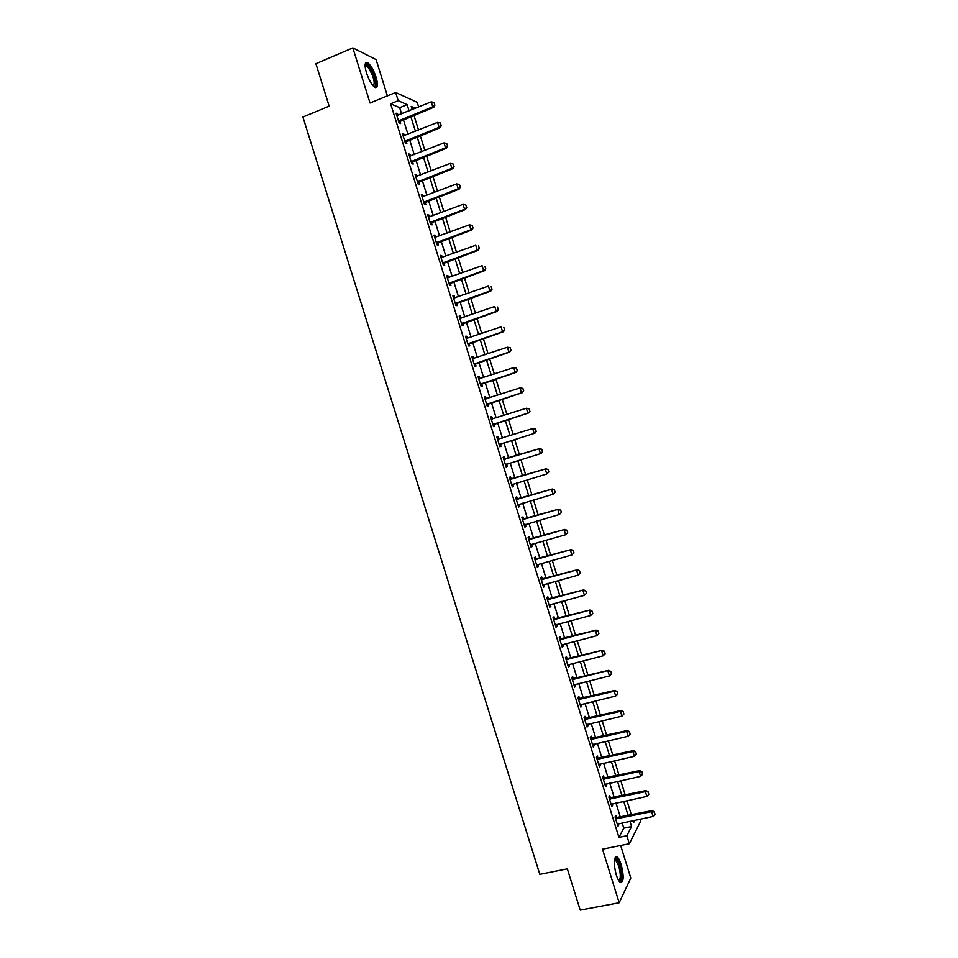 <?xml version="1.0" encoding="UTF-8"?>
<svg xmlns="http://www.w3.org/2000/svg" width="958" height="958" viewBox="0 0 958 958"><rect width="100%" height="100%" fill="white"/><g stroke="black" fill="none" stroke-linecap="round" stroke-linejoin="round"><path stroke-width="1.44" d="M621.191 864.571C619.898 860.524 618.521 857.937 617.072 856.811C613.587 856.692 613.288 862.631 616.174 874.618C617.467 878.666 618.844 881.252 620.281 882.366C623.79 882.402 624.089 876.474 621.191 864.571M376.123 77.299C373.596 69.886 370.758 65 367.609 62.677C364.735 61.743 364.351 65.108 366.447 72.76C368.998 80.209 371.836 85.082 374.949 87.382C377.835 88.292 378.23 84.939 376.123 77.299M639.932 819.186L640.603 821.353L629.334 843.735L626.843 835.735L631.573 826.574L629.933 821.269M387.391 95.872L376.111 59.6L352.855 47.9L315.901 63.707L329.157 106.146L302.92 117.032L539.809 874.355L567.328 868.858L580.213 910.1L619.179 902.747L630.795 878.019L620.664 845.495M401.594 113.858L399.666 107.667L390.636 103.787L398.229 100.686L395.666 92.471L417.197 102.314L418.634 106.961M390.636 103.787L618.916 837.364L623.778 828.179L622.137 822.898M620.377 817.234L615.958 803.02M614.21 797.403L609.767 783.129M608.031 777.561L603.576 763.227M601.852 757.706L597.385 743.312M595.672 737.828L591.182 723.386M589.493 717.937L584.979 703.435M583.302 698.035L578.764 683.473M577.099 678.12L572.561 663.499M570.908 658.194L566.334 643.513M564.705 638.244L560.119 623.514M558.49 618.281L553.892 603.492M552.275 598.319L547.665 583.458M546.06 578.321L541.426 563.412M539.845 558.322L535.187 543.354M533.618 538.312L528.948 523.284M527.391 518.278L522.697 503.19M521.152 498.232L516.446 483.083M514.913 478.174L510.183 462.977M508.674 458.104L503.92 442.836M502.423 438.01L497.669 422.741M496.148 417.856L491.418 402.623M489.885 397.69L485.155 382.493M483.598 377.512L478.892 362.352M477.324 357.322L472.617 342.198M471.037 337.108L466.342 322.032M464.75 316.882L460.068 301.842M458.451 296.645L453.781 281.64M452.152 276.395L447.494 261.426M445.853 256.133L441.207 241.2M439.542 235.848L434.908 220.951M433.232 215.55L428.609 200.701M426.909 195.24L422.298 180.427M420.586 174.919L415.988 160.142M414.263 154.585L409.677 139.832M407.928 134.228L403.354 119.522M398.037 115.295L397.57 113.798L396.073 113.176L399.115 122.947L400.6 123.534L399.833 121.079M404.372 135.653L403.881 134.084L402.408 133.521L405.438 143.293L406.911 143.82L406.156 141.377M410.695 155.986L410.192 154.37L408.731 153.867L411.772 163.626L413.221 164.093L412.467 161.651M417.017 176.308L416.502 174.631L415.054 174.188L418.095 183.948L419.52 184.355L418.766 181.924M423.34 196.606L422.801 194.881L421.376 194.498L424.406 204.246L425.819 204.593L425.065 202.174M429.651 216.903L429.088 215.119L427.687 214.796L430.717 224.531L432.118 224.819L431.363 222.412M435.962 237.177L435.387 235.333L433.998 235.081L437.028 244.805L438.405 245.032L437.662 242.637M442.261 257.439L441.674 255.547L440.309 255.343L443.326 265.067L444.692 265.234L443.949 262.851M448.56 277.688L447.949 275.736L446.608 275.593L449.625 285.316L450.967 285.424L450.224 283.041M454.858 297.914L454.224 295.914L452.906 295.83L455.924 305.542L457.241 305.59L456.511 303.231M461.145 318.14L460.499 316.068L459.193 316.056L462.211 325.756L463.516 325.744L462.774 323.397M467.432 338.342L466.774 336.222L465.48 336.27L468.498 345.958L469.779 345.886L469.049 343.539M473.707 358.531L473.036 356.352L471.767 356.46L474.785 366.148L476.042 366.016L475.312 363.681M479.982 378.697L479.287 376.47L478.042 376.638L481.06 386.325L482.293 386.122L481.575 383.799M486.257 398.839L485.55 396.576L484.317 396.804L487.323 406.479L488.544 406.216L487.826 403.917M492.508 418.945L491.801 416.67L490.592 416.958L493.598 426.621L494.795 426.298L494.077 424.011M498.759 439.027L498.04 436.74L496.855 437.087L499.86 446.751L501.034 446.368L500.327 444.081M504.998 459.098L504.279 456.798L503.118 457.217L506.111 466.869L507.273 466.426L506.566 464.151M511.237 479.144L510.518 476.844L509.369 477.324L512.374 486.963L513.512 486.46L512.805 484.197M517.476 499.19L516.757 496.879L515.62 497.418L518.625 507.057L519.739 506.495L519.056 504.267M523.703 519.212L522.984 516.901L521.87 517.488L524.864 527.128L525.966 526.505L525.295 524.337M529.93 539.222L529.199 536.899L528.109 537.558L531.103 547.186L532.193 546.503L531.534 544.395M536.145 559.221L535.426 556.897L534.348 557.604L537.342 567.22L538.408 566.477L537.773 564.43M542.372 579.207L541.641 576.872L540.587 577.638L543.569 587.254L544.623 586.452L544 584.464M548.575 599.181L547.844 596.834L546.814 597.66L549.796 607.264L550.826 606.402L550.227 604.474M554.79 619.131L554.059 616.772L553.041 617.67L556.023 627.262L557.029 626.34L556.442 624.472M560.993 639.07L560.25 636.711L559.256 637.657L562.238 647.249L563.232 646.267L562.669 644.459M567.184 658.996L566.453 656.625L565.471 657.643L568.453 667.223L569.423 666.181L568.872 664.421M573.387 678.911L572.644 676.528L571.687 677.605L574.668 687.185L575.614 686.084L575.087 684.383M579.578 698.801L578.836 696.418L577.89 697.556L580.871 707.124L581.805 705.962L581.29 704.322M585.757 718.692L585.015 716.297L584.093 717.482L587.062 727.05L587.984 725.829L587.494 724.248M591.936 738.558L591.194 736.163L590.296 737.409L593.265 746.965L594.164 745.695L593.685 744.162M598.115 758.413L597.373 756.006L596.487 757.311L599.457 766.867L600.331 765.526L599.876 764.065M604.294 778.255L603.54 775.836L602.678 777.213L605.648 786.758L606.498 785.356L606.067 783.943M610.462 798.086L609.707 795.667L608.857 797.092L611.827 806.624L612.665 805.175L612.246 803.81M616.629 817.893L615.874 815.462L615.036 816.946L618.006 826.479L618.425 823.676M629.334 843.735L602.486 849.183L619.179 902.747M618.916 837.364L626.843 835.735M352.855 47.9L370.027 103.009L395.666 92.471M633.166 820.599L633.729 822.395L634.831 820.252M415.377 108.278L411.186 106.422L412.168 109.583M413.928 115.259L418.514 130.001M420.263 135.629L424.861 150.418M426.585 155.986L431.196 170.811M432.908 176.332L437.531 191.193M439.231 196.665L443.865 211.562M445.542 216.975L450.188 231.92M451.853 237.285L456.511 252.253M458.164 257.57L462.822 272.575M464.462 277.832L469.145 292.885M470.761 298.094L475.443 313.182M477.048 318.331L481.754 333.456M483.335 338.557L488.053 353.73M489.622 358.771L494.34 373.979M495.897 378.973L500.639 394.205M502.172 399.163L506.914 414.431M508.435 419.329L513.201 434.633M514.709 439.483L519.464 454.787M520.984 459.672L525.714 474.917M527.247 479.85L531.977 495.035M533.522 500.004L538.216 515.141M539.785 520.158L544.467 535.223M546.036 540.288L550.706 555.293M552.287 560.394L556.933 575.351M558.538 580.5L563.172 595.397M564.777 600.582L569.387 615.419M571.016 620.664L575.614 635.441M577.255 640.722L581.829 655.44M583.482 660.769L588.044 675.426M589.709 680.791L594.247 695.388M595.936 700.813L600.45 715.351M602.151 720.811L606.654 735.289M608.366 740.797L612.845 755.227M614.569 760.772L619.036 775.142M620.772 780.722L625.227 795.032M626.975 800.672L631.406 814.923M409.066 110.829L407.138 104.626L398.229 100.686M628.161 815.605L623.742 801.355M621.993 795.727L617.539 781.429M615.802 775.848L611.348 761.49M609.623 755.946L605.145 741.528M603.432 736.031L598.93 721.566M597.229 716.105L592.715 701.579M591.038 696.167L586.5 681.581M584.835 676.216L580.273 661.571M578.62 656.242L574.058 641.537M572.405 636.256L567.819 621.503M566.19 616.257L561.592 601.444M559.975 596.247L555.341 581.374M553.748 576.225L549.102 561.28M547.521 556.179L542.851 541.186M541.282 536.133L536.6 521.068M535.043 516.063L530.337 500.938M528.792 495.969L524.074 480.796M522.553 475.875L517.811 460.642M516.29 455.757L511.536 440.464M510.039 435.627L505.285 420.322M503.764 415.437L499.01 400.169M497.477 395.235L492.747 380.003M491.191 375.009L486.472 359.825M484.904 354.783L480.186 339.635M478.605 334.534L473.911 319.421M472.306 314.272L467.624 299.195M466.007 293.986L461.325 278.958M459.696 273.701L455.026 258.696M453.385 253.391L448.727 238.434M447.063 233.069L442.428 218.149M440.74 212.736L436.118 197.851M434.417 192.378L429.795 177.529M428.082 172.021L423.484 157.208M421.748 151.639L417.149 136.862M415.413 131.246L410.826 116.505M399.666 107.667L407.138 104.626M623.778 828.179L631.573 826.574M396.408 114.265L397.57 113.798M402.719 134.551L403.881 134.084M409.03 154.825L410.192 154.37M415.329 175.086L416.502 174.631M421.628 195.324L422.801 194.881M427.927 215.55L429.088 215.119M434.214 235.764L435.387 235.333M440.5 255.966L441.674 255.547M446.775 276.155L447.949 275.736M453.05 296.321L454.224 295.914M459.325 316.475L460.499 316.068M465.588 336.617L466.774 336.222M471.851 356.747L473.036 356.352M478.114 376.865L479.287 376.47M484.365 396.959L485.55 396.576M490.616 417.041L491.801 416.67M496.855 437.111L498.04 436.74M499.848 446.739L501.034 446.368M506.087 466.786L507.273 466.426M512.326 486.82L513.512 486.46M518.553 506.842L519.739 506.495M524.78 526.852L525.966 526.505M530.995 546.838L532.193 546.503M537.21 566.813L538.408 566.477M543.426 586.775L544.623 586.452M549.629 606.725L550.826 606.402M555.832 626.664L557.029 626.34M562.035 646.578L563.232 646.267M568.226 666.481L569.423 666.181M574.417 686.371L575.614 686.084M580.596 706.25L581.805 705.962M586.775 726.116L587.984 725.829M592.954 745.971L594.164 745.695M599.121 765.801L600.331 765.526M605.288 785.62L606.498 785.356M611.455 805.427L612.665 805.175M617.611 825.221L618.82 824.97M434.788 104.949L434.034 102.482L434.788 104.949L432.765 106.781L433.77 107.248L398.803 121.941M396.804 115.535L431.232 101.859L432.765 106.781L398.468 120.888M434.034 102.482L431.232 101.859M433.77 107.248L434.968 105.021M441.159 125.462L440.405 123.007L441.159 125.462L439.135 127.306L440.129 127.737L405.114 142.239M403.138 135.88L437.602 122.385L439.135 127.306L404.803 141.221M405.222 140.874L406.276 141.269L405.222 140.874M440.405 123.007L437.602 122.385M440.129 127.737L441.327 125.534M447.53 145.963L446.763 143.508L447.53 145.963L445.506 147.819L446.488 148.203L411.425 162.513M409.461 156.202L443.973 142.898L445.506 147.819L411.126 161.555M446.763 143.508L443.973 142.898M446.488 148.203L447.697 146.035M453.888 166.453L453.122 163.998L453.888 166.453L451.865 168.321L452.835 168.656L417.724 182.774M415.784 176.523L450.344 163.399L451.865 168.321L417.437 181.864M453.122 163.998L450.344 163.399M452.835 168.656L454.044 166.512M460.247 186.93L459.481 184.475L460.247 186.93L458.223 188.798L459.181 189.085L424.023 203.024M422.095 196.821L456.703 183.888L458.223 188.798L423.759 202.162M459.481 184.475L456.703 183.888M459.181 189.085L460.403 186.978M365.082 65.276L365.609 64.689L369.345 67.216C374.374 73.658 377.691 88.196 373.692 86.388M373.285 85.969C375.308 82.759 373.776 76.82 368.674 68.138L366.447 65.934L365.094 65.874M375.656 87.657C376.973 82.376 374.829 75.155 369.237 65.994L365.597 62.953M614.437 858.955L615.072 858.5C616.557 858.452 618.09 860.775 619.634 865.481C622.101 875.48 621.886 880.653 619.012 880.977M618.676 880.474C620.82 879.061 620.832 874.211 618.712 865.948L615.407 859.733L614.329 859.542M620.664 882.581C622.556 879.528 622.317 873.612 619.946 864.846C618.664 860.823 617.299 858.26 615.85 857.147L615.323 856.871M466.594 207.395L465.827 204.94L466.594 207.395L464.582 209.275L465.516 209.515L430.322 223.25M428.406 217.107L463.049 204.353L464.582 209.275L430.07 222.436M465.827 204.94L463.049 204.353M465.516 209.515L466.75 207.431M472.941 227.836L472.174 225.381L472.941 227.836L470.929 229.716L471.851 229.92L436.609 243.464M434.716 237.38L469.408 224.819L470.929 229.716L436.369 242.709M472.174 225.381L469.408 224.819M471.851 229.92L473.096 227.872M479.287 248.266L478.521 245.823L479.287 248.266L477.276 250.158L478.186 250.313L442.895 263.666M441.015 257.63L475.755 245.26L477.276 250.158L442.668 262.959M478.186 250.313L479.431 248.29M485.622 268.683L484.856 266.24L485.622 268.683L483.61 270.587L484.509 270.695L449.182 283.855M447.314 277.868L482.09 265.677L483.61 270.587L448.967 283.197M484.509 270.695L485.766 268.707M491.957 289.088L491.191 286.634L491.957 289.088L489.945 290.993L490.831 291.052L455.457 304.033M453.613 298.094L488.424 286.095L489.945 290.993L455.266 303.411M490.831 291.052L492.101 289.1M498.28 309.47L497.525 307.027L498.28 309.47L496.28 311.386L497.142 311.398L461.732 324.199M459.9 318.307L494.759 306.488L496.28 311.386L461.552 323.624M497.142 311.398L498.423 309.47M504.603 329.839L503.848 327.397L504.603 329.839L502.603 331.767L503.465 331.731L467.995 344.341M466.175 338.509L501.082 326.87L502.603 331.767L467.827 343.814M466.163 338.473L467.025 338.461M503.465 331.731L504.746 329.839M510.925 350.197L510.159 347.754L510.925 350.197L508.926 352.125L509.764 352.053L474.258 364.471M472.462 358.687L507.405 347.239L508.926 352.125L474.114 363.992M510.159 347.754L507.405 347.239L510.303 347.742M472.438 358.603L473.48 358.603M509.764 352.053L511.057 350.185M517.236 370.542L516.482 368.1L517.236 370.542L515.248 372.47L516.075 372.363L480.521 384.589M478.737 378.853L513.727 367.597L515.248 372.47L480.389 384.158M516.482 368.1L514.554 367.489L516.613 368.088M478.689 378.721L479.898 378.733M516.075 372.363L517.368 370.518M523.547 390.864L522.793 388.433L523.547 390.864L522.373 392.648L486.772 404.683M484.999 399.007L520.038 387.93L521.559 392.804L486.652 404.312M522.793 388.433L520.038 387.93L522.924 388.409M484.952 398.827L486.317 398.839M522.373 392.648L523.679 390.84M529.846 411.186L529.091 408.743L529.846 411.186L528.66 412.922L493.023 424.777M491.274 419.149L526.349 408.252L527.87 413.126L492.915 424.442M529.091 408.743L526.349 408.252L529.223 408.707M528.66 412.922L529.978 411.15M500.783 443.817L499.262 444.847M536.276 431.435L535.39 429.04L536.276 431.435L534.947 433.184L499.178 444.572M497.537 439.279L533.438 428.322L535.522 429.004M497.441 439.004L498.902 439.027L498.052 439.291M536.157 431.483L534.169 433.435L532.66 428.561L535.39 429.04M506.77 464.019L505.513 464.905M542.575 451.709L541.821 449.278L542.575 451.709L541.234 453.433L505.429 464.678M503.788 459.385L539.725 448.572L541.821 449.278M503.692 459.062L539.725 448.572M542.444 451.757L540.468 453.721L538.959 448.859L541.689 449.326M512.865 484.161L511.74 484.952M548.862 471.971L548.108 469.54L548.862 471.971L546.767 473.994L511.692 484.772M510.039 479.479L546.012 468.809L548.108 469.54M509.931 479.108L546.012 468.809M548.742 472.031L546.767 473.994L545.246 469.133L547.988 469.6M518.973 504.291L517.979 504.986M555.149 492.22L554.395 489.789L555.149 492.22L553.053 494.256L517.931 504.842M516.29 499.561L552.287 489.023L554.395 489.789M516.158 499.142L552.287 489.023M555.029 492.28L553.053 494.256L551.545 489.394L554.275 489.849M561.424 512.458L560.669 510.027L561.424 512.458L559.34 514.506L524.206 524.996M525.044 524.409L524.17 524.912M522.529 519.631L558.562 509.237L560.669 510.027M522.385 519.164L558.562 509.237M561.304 512.518L559.34 514.506L557.831 509.644L560.55 510.099M567.699 532.672L566.956 530.241L567.699 532.672L565.615 534.732L530.84 544.671M528.768 539.689L564.825 529.427L566.956 530.241M528.612 539.174L564.825 529.427M567.579 532.744L565.615 534.732L564.106 529.882L566.837 530.325M573.974 552.874L573.219 550.455L573.974 552.874L571.89 554.957L536.648 564.992M535.007 559.723L571.088 549.605L573.219 550.455M534.827 559.161L571.088 549.605M573.854 552.958L571.89 554.957L570.393 550.108L573.112 550.539M580.237 573.064L579.494 570.645L580.237 573.064L578.165 575.159L542.875 585.015M541.234 579.746L577.351 569.759L579.494 570.645M541.054 579.147L577.351 569.759M580.129 573.159L578.165 575.159L576.656 570.309L579.374 570.729M586.5 593.23L585.757 590.811L586.5 593.23L584.428 595.337L549.102 605.025M547.461 599.756L583.602 589.912L585.757 590.811M547.258 599.109L583.602 589.912M586.392 593.337L584.428 595.337L582.931 590.499L585.637 590.918M592.763 613.395L592.008 610.976L592.763 613.395L590.691 615.515L555.317 625.011M553.688 619.754L589.853 610.042L592.008 610.976M553.473 619.048L589.853 610.042M592.655 613.503L590.691 615.515L589.194 610.677L591.9 611.084M598.906 633.657L598.259 631.118L598.906 633.657L596.954 635.669L561.532 644.997M559.903 639.74L596.104 630.16L598.259 631.118M559.664 638.986L596.104 630.16M596.954 635.669L595.457 630.843L598.151 631.238M605.157 653.787L604.51 651.248L605.157 653.787L603.205 655.823L567.747 664.96M566.118 659.703L602.342 650.266L604.51 651.248M565.867 658.912L602.342 650.266M603.205 655.823L601.708 650.985L604.402 651.368M611.408 673.917L610.761 671.366L611.408 673.917L609.456 675.953L573.95 684.91M572.321 679.653L608.581 670.361L610.761 671.366M572.058 678.815L608.581 670.361M609.456 675.953L607.959 671.115L610.653 671.498M617.647 694.023L617 691.472L617.647 694.023L615.707 696.059L580.153 704.837M578.524 699.591L614.198 691.233L614.808 690.431L617 691.472M578.249 698.705L614.808 690.431M615.707 696.059L614.198 691.233L616.892 691.604M623.886 714.117L623.227 711.566L623.886 714.117L621.946 716.165L586.356 724.763M584.727 719.518L620.449 711.339L621.035 710.489L623.227 711.566M584.428 718.584L621.035 710.489M621.946 716.165L620.449 711.339L623.131 711.698M630.113 734.199L629.466 731.637L630.113 734.199L628.173 736.247L592.547 744.665M590.918 739.432L626.676 731.433L627.262 730.535L629.466 731.637M590.619 738.45L627.262 730.535M628.173 736.247L626.676 731.433L629.37 731.78M636.34 754.257L635.693 751.695L636.34 754.257L634.412 756.317L598.738 764.556M597.109 759.323L632.915 751.503L633.477 750.569L635.693 751.695M596.786 758.293L633.477 750.569M634.412 756.317L632.915 751.503L635.597 751.85M642.567 774.303L641.908 771.741L642.567 774.303L640.639 776.375L604.917 784.434M603.301 779.213L639.142 771.561L639.693 770.591L641.908 771.741M602.965 778.135L639.693 770.591M640.639 776.375L639.142 771.561L641.824 771.909M648.782 794.35L648.123 791.775L648.782 794.35L646.854 796.421L611.108 804.301M609.48 799.08L645.369 791.619L645.908 790.59L648.123 791.775M609.132 797.954L645.908 790.59M646.854 796.421L645.369 791.619L648.039 791.943M654.997 814.372L654.338 811.785L654.997 814.372L653.081 816.455L617.275 824.155M615.659 818.934L651.584 811.642L652.111 810.576L654.338 811.785M615.287 817.761L652.111 810.576M653.081 816.455L651.584 811.642L654.254 811.965M398.887 120.54L399.953 120.971M399.318 120.277L400.384 120.72M405.641 140.622L406.707 141.018M411.533 161.207L412.587 161.555M411.964 160.956L413.018 161.303M417.856 181.529L418.886 181.828M418.287 181.278L419.317 181.577M424.166 201.827L425.184 202.078M424.61 201.575L425.627 201.827M430.477 222.112L431.483 222.316M430.92 221.861L431.926 222.076M436.788 242.374L437.782 242.542M437.219 242.134L438.213 242.302M443.087 262.636L444.069 262.755M443.53 262.384L444.5 262.516M449.386 282.873L450.344 282.945M449.829 282.634L450.787 282.706M455.673 303.099L456.631 303.135M456.116 302.86L457.062 302.896M461.972 323.301L462.906 323.301M462.403 323.074L463.337 323.062M468.246 343.503L469.169 343.455M468.69 343.275L469.612 343.215M474.533 363.681L475.431 363.585M474.964 363.453L475.875 363.357M480.808 383.847L481.694 383.715M481.239 383.619L482.137 383.487M487.071 404.001L487.957 403.821M487.514 403.773L488.388 403.593M485.526 399.019L486.161 398.887M493.334 424.143L494.208 423.915M493.777 423.915L494.639 423.699M499.597 444.272L500.447 443.997M505.86 464.379L506.698 464.067M504.794 459.337L505.632 459.026M504.303 459.397L505.153 459.098M512.111 484.473L512.734 484.197M511.057 479.431L511.883 479.084M510.566 479.503L511.392 479.156M517.296 499.525L518.11 499.13M516.805 499.585L517.619 499.19M523.547 519.595L524.349 519.164M523.056 519.655L523.858 519.224M529.786 539.653L530.576 539.174M529.295 539.713L530.085 539.234M536.025 559.7L536.791 559.173M535.534 559.747L536.3 559.232M542.252 579.722L543.006 579.159M541.761 579.782L542.515 579.219M548.479 599.732L549.221 599.133M547.988 599.792L548.73 599.181M554.706 619.742L555.436 619.096M554.203 619.79L554.933 619.143M560.921 639.728L561.639 639.034M560.43 639.776L561.149 639.082M567.136 659.691L567.831 658.96M566.633 659.739L567.34 659.008M573.339 679.653L574.034 678.875M572.848 679.701L573.543 678.923M579.542 699.603L580.225 698.777M579.051 699.639L579.722 698.813M585.745 719.53L586.404 718.668M585.254 719.566L585.913 718.704M591.948 739.444L592.595 738.534M591.445 739.48L592.092 738.57M598.139 759.347L598.774 758.401M597.636 759.371L598.271 758.425M604.318 779.225L604.941 778.243M603.827 779.261L604.45 778.267M610.509 799.104L611.108 798.074M610.006 799.128L610.617 798.098M616.689 818.958L617.275 817.893M616.186 818.982L616.772 817.916M398.947 120.492L400.025 120.924M365.214 65.803L365.609 64.689M365.13 66.497L366.447 65.934M614.27 859.961L615.407 859.733M614.473 859.494L615.072 858.5"/></g></svg>

